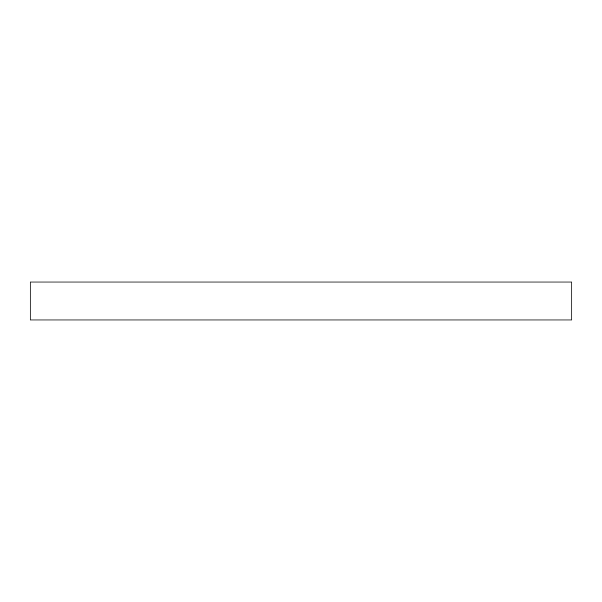 <?xml version="1.0" encoding="UTF-8"?>
<svg xmlns="http://www.w3.org/2000/svg" width="602" height="602" viewBox="0 0 602 602"><rect width="100%" height="100%" fill="white"/><g stroke="black" fill="none" stroke-linecap="round" stroke-linejoin="round"><path stroke-width="0.9" d="M30.1 319.963L571.9 319.963L571.9 282.037L30.1 282.037L30.1 319.963"/></g></svg>

